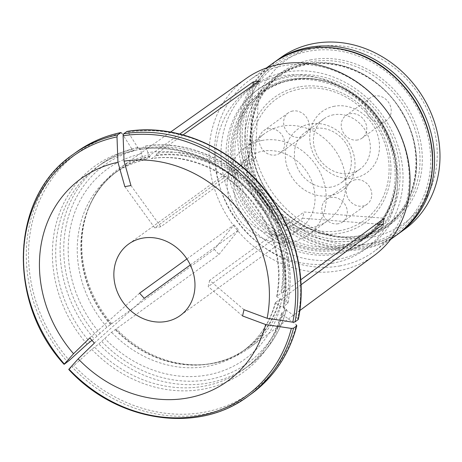 <?xml version="1.0" encoding="UTF-8"?>
<svg xmlns="http://www.w3.org/2000/svg" width="462" height="462" viewBox="0 0 462 462"><rect width="100%" height="100%" fill="white"/><g stroke="black" fill="none" stroke-linecap="round" stroke-linejoin="round"><path stroke-width="0.35" stroke-dasharray="2.31 1.73" d="M337.508 250A90.24 79.002 54.1 0 1 232.49 134.633A90.24 79.002 54.1 0 1 370.108 109.436A90.24 79.002 54.1 0 1 337.508 250M339.079 252.489A93.422 81.791 54.1 0 1 238.357 196.315A93.422 81.791 54.1 0 1 259.286 88.502A93.422 81.791 54.1 0 1 380.33 116.193A93.422 81.791 54.1 0 1 368.89 239.836A93.422 81.791 54.1 0 1 339.079 252.489M292.683 111.019A13.883 12.156 -125.9 0 0 288.253 112.895A13.883 12.156 -125.9 0 0 286.555 131.272A13.883 12.156 -125.9 0 0 304.539 135.383A13.883 12.156 -125.9 0 0 307.652 119.363A13.883 12.156 -125.9 0 0 292.683 111.019M268.231 128.725A13.883 12.156 54.1 0 1 283.2 137.075A13.883 12.156 54.1 0 1 280.088 153.095A13.883 12.156 54.1 0 1 275.658 154.978A13.883 12.156 54.1 0 1 260.689 146.627A13.883 12.156 54.1 0 1 263.802 130.607A13.883 12.156 54.1 0 1 268.231 128.725M337.139 248.689A88.854 77.789 54.1 0 1 241.343 195.264A88.854 77.789 54.1 0 1 261.249 92.729A88.854 77.789 54.1 0 1 376.368 119.063A88.854 77.789 54.1 0 1 365.488 236.654A88.854 77.789 54.1 0 1 337.139 248.689M333.616 114.772A30.948 27.096 -125.9 0 0 323.747 118.959A30.948 27.096 -125.9 0 0 316.811 154.678A30.948 27.096 -125.9 0 0 350.179 173.285A30.948 27.096 -125.9 0 0 360.054 169.092A30.948 27.096 -125.9 0 0 366.984 133.379A30.948 27.096 -125.9 0 0 333.616 114.772M331.156 187.058A30.948 27.096 54.1 0 1 297.788 168.451A30.948 27.096 54.1 0 1 304.724 132.738A30.948 27.096 54.1 0 1 344.825 141.909A30.948 27.096 54.1 0 1 341.031 182.871A30.948 27.096 54.1 0 1 331.156 187.058M317.689 46.91A100.652 88.121 -125.9 0 0 281.329 203.69A100.652 88.121 -125.9 0 0 434.829 175.583A100.652 88.121 -125.9 0 0 317.689 46.91M374.728 95.998A13.883 12.156 -125.9 0 0 370.299 97.875A13.883 12.156 -125.9 0 0 368.595 116.251A13.883 12.156 -125.9 0 0 386.584 120.368A13.883 12.156 -125.9 0 0 389.697 104.343A13.883 12.156 -125.9 0 0 374.728 95.998M355.29 179.793A13.883 12.156 -125.9 0 0 350.86 181.676A13.883 12.156 -125.9 0 0 349.162 200.046A13.883 12.156 -125.9 0 0 367.151 204.164A13.883 12.156 -125.9 0 0 370.258 188.138A13.883 12.156 -125.9 0 0 355.29 179.793M334.476 106.243A37.89 33.172 -125.9 0 0 320.79 165.257A37.89 33.172 -125.9 0 0 378.574 154.683A37.89 33.172 -125.9 0 0 334.476 106.243M357.704 139.957A13.883 12.156 54.1 0 1 342.735 131.606A13.883 12.156 54.1 0 1 345.842 115.587A13.883 12.156 54.1 0 1 350.271 113.71A13.883 12.156 54.1 0 1 365.24 122.055A13.883 12.156 54.1 0 1 362.133 138.074A13.883 12.156 54.1 0 1 357.704 139.957M338.265 223.752A13.883 12.156 54.1 0 1 323.296 215.407A13.883 12.156 54.1 0 1 326.409 199.382A13.883 12.156 54.1 0 1 330.838 197.505A13.883 12.156 54.1 0 1 345.807 205.85A13.883 12.156 54.1 0 1 342.694 221.87A13.883 12.156 54.1 0 1 338.265 223.752M330.295 195.588A37.89 33.172 54.1 0 1 286.203 147.147A37.89 33.172 54.1 0 1 343.988 136.573A37.89 33.172 54.1 0 1 330.295 195.588M398.215 233.934A105.862 92.677 54.1 0 1 365.459 247.545A105.862 92.677 54.1 0 1 251.646 184.534A105.862 92.677 54.1 0 1 274.041 62.48M364.316 246.396A104.123 91.158 54.1 0 1 243.139 113.282A104.123 91.158 54.1 0 1 401.934 84.211A104.123 91.158 54.1 0 1 364.316 246.396M280.48 57.796A105.862 92.677 -125.9 0 0 256.762 179.961A105.862 92.677 -125.9 0 0 370.894 243.613A105.862 92.677 -125.9 0 0 404.672 229.273M363.854 244.756A102.391 89.64 54.1 0 1 244.693 113.86A102.391 89.64 54.1 0 1 400.843 85.274A102.391 89.64 54.1 0 1 363.854 244.756M190.309 264.963L238.652 229.949L218.971 254.481L111.573 332.288L98.868 343.884L91.759 349.359A563304.507 34591.453 -42.3 0 1 73.955 365.523L72.141 367.053A149.249 130.659 -125.9 0 0 251.166 394.017M68.982 369.126L72.141 367.053M94.415 343.064L144.248 298.319M244 309.707L209.656 280.365L304.06 211.994L384.32 218.237M183.062 134.91L157.196 153.268A110.834 97.032 54.1 0 1 283.784 292.325L300.779 279.799M283.784 292.325L280.781 293.364L276.715 296.621L282.005 300.011L286.336 301.617L287.739 303.332L287.942 303.02M283.812 308.223A127.033 111.215 -125.9 0 0 138.363 148.446L140.333 149.393L139.94 149.555C182.057 142.585 230.625 164.639 258.553 203.748C281.393 236.348 289.553 270.761 283.027 306.982L287.739 303.332A124.948 109.39 54.1 0 0 144.716 146.217L140.333 149.393A124.948 109.39 54.1 0 1 283.356 306.508L283.812 308.223A563304.779 216555.945 -166.9 0 1 297.776 318.572L298.077 319.716M138.363 148.446A563304.507 251147.289 79.6 0 0 128.084 132.161L126.767 131.531M124.844 186.648L154.735 227.87L249.139 159.5L252.962 85.303M179.753 134.044L151.086 154.389L149.936 156.318A5.55 2.477 -100.4 0 1 149.422 156.901L145.339 159.737C133.749 162.301 123.25 166.984 113.831 173.776A109.679 96.021 54.1 0 1 145.784 159.534C143.861 160.071 142.51 158.143 141.724 153.742L140.431 149.174L138.831 147.239C125.214 150.179 112.867 155.654 101.779 163.652A124.948 109.39 54.1 0 1 138.6 147.338L134.217 150.514L132.248 149.567A563304.507 251147.289 79.6 0 0 121.968 133.281A147.857 129.447 54.1 0 0 69.294 360.4M133.876 150.664L134.217 150.514A124.948 109.39 54.1 0 0 97.395 166.828C108.299 158.957 120.461 153.569 133.888 150.664M276.703 296.621C282.288 265.015 275.121 234.956 255.197 206.445C230.734 172.107 188.201 152.691 151.374 158.633L151.9 158.414C149.977 158.957 148.62 157.022 147.834 152.627A117.342 102.731 54.1 0 1 282.005 300.011M157.196 153.268L156.046 155.197A5.55 2.477 -100.4 0 1 155.532 155.781A109.679 96.021 54.1 0 1 280.781 293.364M91.973 340.378L94.202 338.762A124.948 109.39 54.1 0 1 101.779 163.652L97.395 166.828A124.948 109.39 54.1 0 0 89.819 341.938M186.891 258.934L233.986 224.821L214.304 249.359L106.907 327.165L100.075 333.316A117.342 102.731 54.1 0 1 141.724 153.742M100.075 333.316L94.202 338.762M91.759 349.359A127.033 111.215 -125.9 0 0 282.363 314.466L281.907 312.751L286.29 309.575A124.948 109.39 54.1 0 1 248.36 366.048A124.948 109.39 54.1 0 1 98.868 343.884M154.735 227.87L160.851 226.75L255.249 158.379L249.139 159.5M286.284 234.517A44.081 38.589 54.1 0 1 238.762 208.016A44.081 38.589 54.1 0 1 248.637 157.144A44.081 38.589 54.1 0 1 262.699 151.178A44.081 38.589 54.1 0 1 310.221 177.679A44.081 38.589 54.1 0 1 300.346 228.546A44.081 38.589 54.1 0 1 286.284 234.517M209.656 280.365L208.206 286.607L302.61 218.237L304.06 211.994M233.986 224.821L238.652 229.949M262.295 140.396A53.8 47.101 -125.9 0 0 245.131 147.684A53.8 47.101 -125.9 0 0 233.079 209.765A53.8 47.101 -125.9 0 0 291.077 242.111A53.8 47.101 -125.9 0 0 308.246 234.829A53.8 47.101 -125.9 0 0 320.299 172.742A53.8 47.101 -125.9 0 0 262.295 140.396M310.77 227.853A53.8 47.101 54.1 0 1 252.772 195.507A53.8 47.101 54.1 0 1 264.824 133.42A53.8 47.101 54.1 0 1 334.523 149.37A53.8 47.101 54.1 0 1 327.933 220.565A53.8 47.101 54.1 0 1 310.77 227.853M333.038 263.121A98.92 86.602 54.1 0 1 226.392 203.644A98.92 86.602 54.1 0 1 248.556 89.495A98.92 86.602 54.1 0 1 376.715 118.815A98.92 86.602 54.1 0 1 364.599 249.723A98.92 86.602 54.1 0 1 333.038 263.121M338.473 259.188A98.92 86.602 54.1 0 1 231.826 199.711A98.92 86.602 54.1 0 1 253.99 85.557A98.92 86.602 54.1 0 1 382.149 114.876A98.92 86.602 54.1 0 1 370.033 245.79A98.92 86.602 54.1 0 1 338.473 259.188M337 253.99A93.422 81.791 54.1 0 1 236.278 197.817A93.422 81.791 54.1 0 1 257.213 90.009A93.422 81.791 54.1 0 1 378.251 117.7A93.422 81.791 54.1 0 1 366.811 241.337A93.422 81.791 54.1 0 1 337 253.99M130.954 185.528L160.851 226.75M255.249 158.379L259.246 80.838M147.834 152.627L146.546 148.054L144.976 146.113C187.381 139.143 235.637 161.076 263.444 199.798C286.307 232.213 294.479 266.62 287.959 303.008M277.142 295.998A109.679 96.021 54.1 0 0 151.9 158.414L155.532 155.781M89.755 337.941L139.588 293.191M214.304 249.359L218.971 254.481M242.55 315.95L208.206 286.607M302.61 218.237L376.518 223.983M282.363 314.466A563305.056 216556.049 -166.9 0 1 296.327 324.815A147.857 129.447 54.1 0 1 73.955 365.523M286.504 309.297C280.053 333.131 267.336 352.044 248.36 366.048L243.976 369.225C262.653 355.463 275.196 336.781 281.589 313.167L281.907 312.751A124.948 109.39 54.1 0 1 243.976 369.225A124.948 109.39 54.1 0 1 94.485 347.06M301.062 284.765L282.334 298.567L279.331 299.607L275.277 302.812L280.555 306.254L284.887 307.859L286.29 309.575L286.492 309.286M282.334 298.567A110.834 97.032 54.1 0 1 249.492 347.794A110.834 97.032 54.1 0 1 202.466 364.651A110.834 97.032 54.1 0 1 116.453 328.932M111.787 323.81A110.834 97.032 54.1 0 1 88.791 207.692A110.834 97.032 54.1 0 1 119.479 168.272A110.834 97.032 54.1 0 1 151.086 154.389M374.312 255.405A109.223 95.622 54.1 0 1 338.767 270.709A109.223 95.622 54.1 0 1 220.796 204.597A109.223 95.622 54.1 0 1 246.188 78.488M340.147 265.881A105.862 92.677 54.1 0 1 226.016 202.229A105.862 92.677 54.1 0 1 249.734 80.07A105.862 92.677 54.1 0 1 386.89 111.446A105.862 92.677 54.1 0 1 373.925 251.542A105.862 92.677 54.1 0 1 340.147 265.881M280.555 306.254A117.342 102.731 54.1 0 1 104.741 338.438M305.711 63.82A93.422 81.791 -125.9 0 0 275.901 76.473A93.422 81.791 -125.9 0 0 264.46 200.11A93.422 81.791 -125.9 0 0 385.504 227.801A93.422 81.791 -125.9 0 0 406.433 119.993A93.422 81.791 -125.9 0 0 305.711 63.82M311.342 59.742A93.422 81.791 -125.9 0 0 281.531 72.395A93.422 81.791 -125.9 0 0 260.597 180.203A93.422 81.791 -125.9 0 0 361.324 236.377A93.422 81.791 -125.9 0 0 391.129 223.724A93.422 81.791 -125.9 0 0 412.064 115.916A93.422 81.791 -125.9 0 0 311.342 59.742M340.205 230.596A74.919 65.592 54.1 0 1 253.014 134.817A74.919 65.592 54.1 0 1 367.267 113.9A74.919 65.592 54.1 0 1 340.205 230.596M338.479 247.719A88.854 77.789 54.1 0 1 242.683 194.294A88.854 77.789 54.1 0 1 262.589 91.759A88.854 77.789 54.1 0 1 377.708 118.093A88.854 77.789 54.1 0 1 366.828 235.684A88.854 77.789 54.1 0 1 338.479 247.719M299.064 86.914A77.373 67.741 -125.9 0 0 251.634 172.528A77.373 67.741 -125.9 0 0 340.459 233.206A77.373 67.741 -125.9 0 0 387.889 147.586A77.373 67.741 -125.9 0 0 299.064 86.914M292.169 79.99A87.838 76.9 -125.9 0 0 238.328 177.183A87.838 76.9 -125.9 0 0 339.166 246.061A87.838 76.9 -125.9 0 0 393.006 148.868A87.838 76.9 -125.9 0 0 292.169 79.99M128.084 132.161A147.857 129.447 54.1 0 1 297.776 318.572M156.046 155.197A109.869 96.188 54.1 0 1 281.514 293.024M132.248 149.567A127.033 111.215 -125.9 0 0 87.099 344.236M97.037 336.272A122.176 106.959 54.1 0 1 140.431 149.174M72.99 154.504A149.249 130.659 -125.9 0 0 64.385 364.172M69.052 369.294A149.249 130.659 -125.9 0 0 248.077 396.252M76.086 152.264A149.249 130.659 -125.9 0 0 67.481 361.931M397.199 234.684A105.862 92.677 54.1 0 1 363.421 249.024A105.862 92.677 54.1 0 1 249.295 185.372A105.862 92.677 54.1 0 1 273.013 63.207M106.907 327.165A109.679 96.021 54.1 0 1 113.831 173.776L117.469 171.142A109.679 96.021 54.1 0 1 149.422 156.901M110.545 324.532A109.679 96.021 54.1 0 1 117.469 171.142C104.308 180.763 94.554 193.434 88.207 209.153A109.869 96.188 54.1 0 1 149.936 156.318M110.99 324.237A109.869 96.188 54.1 0 1 88.207 209.153L88.791 207.692M146.546 148.054A122.176 106.959 54.1 0 1 286.336 301.617M284.887 307.859A122.176 106.959 54.1 0 1 101.704 341.401M275.698 302.24A109.679 96.021 54.1 0 1 242.498 351.438A109.679 96.021 54.1 0 1 111.573 332.288M279.331 299.607A109.679 96.021 54.1 0 1 246.136 348.804A109.679 96.021 54.1 0 1 115.205 329.654M280.064 299.266A109.869 96.188 54.1 0 1 200.895 364.749A109.869 96.188 54.1 0 1 115.65 329.366M359.979 235.701A91.978 80.521 54.1 0 1 260.816 180.399A91.978 80.521 54.1 0 1 281.427 74.255A91.978 80.521 54.1 0 1 400.594 101.519A91.978 80.521 54.1 0 1 389.327 223.244A91.978 80.521 54.1 0 1 359.979 235.701M356.26 238.392A91.978 80.521 54.1 0 1 257.097 183.091A91.978 80.521 54.1 0 1 277.708 76.952A91.978 80.521 54.1 0 1 396.875 104.216A91.978 80.521 54.1 0 1 385.608 225.935A91.978 80.521 54.1 0 1 356.26 238.392M355.694 240.39A93.364 81.739 -125.9 0 0 412.924 137.075A93.364 81.739 -125.9 0 0 305.74 63.866A93.364 81.739 -125.9 0 0 248.51 167.175A93.364 81.739 -125.9 0 0 355.694 240.39M288.253 112.895L263.802 130.607M304.539 135.383L280.088 153.095M323.747 118.959L304.724 132.738M360.054 169.092L341.031 182.871M365.488 236.654L366.828 235.684C410.903 206.595 404.412 128.043 355.746 95.501C327.142 74.295 288.19 72.621 262.589 91.759L261.249 92.729M370.299 97.875L345.842 115.587M386.584 120.368L362.133 138.074M350.86 181.676L326.409 199.382M367.151 204.164L342.694 221.87M248.637 157.144L128.563 244.103M300.346 228.546L180.278 315.506M308.246 234.829L327.933 220.565M245.131 147.684L264.824 133.42M253.99 85.557L248.556 89.495M370.033 245.79L364.599 249.723M170.576 132.063L119.479 168.272M299.832 310.533L249.492 347.794M266.522 67.908L249.734 80.07M390.713 239.38L373.925 251.542M275.271 302.812C269.629 323.302 258.703 339.512 242.498 351.438L246.136 348.804C232.894 358.31 217.816 363.623 200.895 364.749L202.466 364.651M259.286 88.502L257.213 90.009M368.89 239.836L366.811 241.337M281.531 72.395L275.901 76.473M391.129 223.724L385.504 227.801M281.427 74.255L277.708 76.952C313.762 48.822 376.08 66.343 401.859 112.428C425.981 151.38 418.306 203.528 385.608 225.935L389.327 223.244C380.671 229.487 370.969 233.599 360.221 235.591C331.606 241.158 298.313 228.517 276.778 203.702C240.679 164.894 243.295 99.832 281.427 74.255"/><path stroke-width="0.69" d="M274.041 62.48A105.862 92.677 54.1 0 1 275.046 61.735A105.862 92.677 54.1 0 1 412.202 93.11A105.862 92.677 54.1 0 1 399.237 233.206A105.862 92.677 54.1 0 1 398.215 233.934M399.237 233.206L404.672 229.273A105.862 92.677 -125.9 0 0 428.389 107.109A105.862 92.677 -125.9 0 0 314.258 43.463A105.862 92.677 -125.9 0 0 280.48 57.796L275.046 61.735M69.052 369.294L68.982 369.126A548770.351 33698.938 -42.3 0 1 78.205 358.853L94.415 343.064L89.755 337.941L73.545 353.73A124.971 109.407 -125.9 0 1 117.949 162.272L124.844 186.648L130.954 185.528L124.059 161.157A124.971 109.407 -125.9 0 1 267.105 318.295L244 309.707L242.55 315.95L265.656 324.538A124.971 109.407 -125.9 0 1 78.205 358.853M186.891 258.934L139.588 293.191L144.248 298.319L190.309 264.963M294.987 321.956A149.249 130.659 -125.9 0 0 123.677 133.766L127.027 131.422C177.853 122.8 235.909 149.087 269.248 195.64C295.946 231.733 306.982 278.661 298.296 319.404L294.987 321.956L292.798 322.176A548770.351 210968.35 -166.9 0 1 267.105 318.295M123.677 133.766L123.106 135.764A548770.351 244667.288 79.6 0 0 124.059 161.157M300.779 279.799L384.32 218.237L382.871 224.48L376.518 223.983M252.962 85.303L253.13 81.959L179.753 134.044M121.968 133.281L120.657 132.646A149.249 130.659 -125.9 0 0 76.086 152.264L72.99 154.504C10.603 196.593 6.341 301.651 64.074 364.333M120.888 132.548L117.567 134.887L116.996 136.885A548770.143 244667.196 79.6 0 0 117.949 162.272M64.385 364.172L69.294 360.4A563304.779 34591.47 -42.3 0 0 87.099 344.236L91.973 340.378M142.631 238.138A44.081 38.589 54.1 0 1 190.153 264.639A44.081 38.589 54.1 0 1 180.278 315.506A44.081 38.589 54.1 0 1 123.163 302.443A44.081 38.589 54.1 0 1 128.563 244.103A44.081 38.589 54.1 0 1 142.631 238.138M116.996 136.885A147.857 129.447 -125.9 0 0 64.316 364.004A548770.143 33698.927 -42.3 0 1 73.545 353.73M296.327 324.815L296.633 325.958L296.841 325.67C289.212 354.394 273.983 377.171 251.166 394.017L248.077 396.252A149.249 130.659 -125.9 0 0 293.537 328.199L291.355 328.413A548770.143 210968.269 -166.9 0 1 265.656 324.538M183.062 134.91L259.246 80.838L253.13 81.959M293.537 328.199L296.633 325.958A149.249 130.659 -125.9 0 1 251.166 394.017M301.062 284.765L382.871 224.48M170.576 132.063L246.188 78.488A109.223 95.622 54.1 0 1 283.356 63.704A109.223 95.622 54.1 0 1 398.614 130.965A109.223 95.622 54.1 0 1 374.312 255.405L299.832 310.533M292.798 322.176A147.857 129.447 -125.9 0 0 123.106 135.764M298.077 319.716A149.249 130.659 -125.9 0 0 126.767 131.531M117.567 134.887A149.249 130.659 -125.9 0 0 72.99 154.504M68.982 369.126A147.857 129.447 -125.9 0 0 291.355 328.413M397.199 234.684C423.007 214.709 434.719 186.995 432.345 151.542C428.667 119.063 413.906 92.157 388.057 70.842C353.661 42.793 304.718 39.432 273.013 63.207A105.862 92.677 54.1 0 1 410.164 94.589A105.862 92.677 54.1 0 1 397.199 234.684L390.713 239.38M248.077 396.252C197.875 434.378 116.961 422.158 68.751 369.467M76.086 152.264C89.484 142.602 104.412 136.03 120.882 132.548M273.013 63.207L266.522 67.908"/></g></svg>
